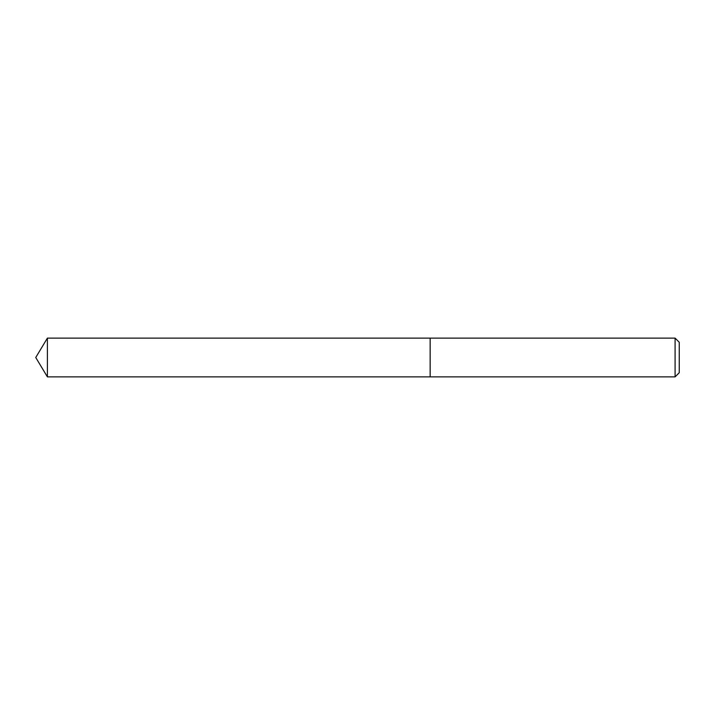 <?xml version="1.0" encoding="UTF-8"?>
<svg xmlns="http://www.w3.org/2000/svg" width="715" height="715" viewBox="0 0 715 715"><rect width="100%" height="100%" fill="white"/><g stroke="black" fill="none" stroke-linecap="round" stroke-linejoin="round"><path stroke-width="1.07" d="M675.094 376.877L679.25 372.721L679.25 342.279L675.094 338.124L47.396 338.124L47.396 376.877L430.153 376.877L430.153 338.124L430.153 376.877L675.094 376.877L675.094 338.124M47.396 376.877L35.75 357.5L47.396 338.124"/></g></svg>
